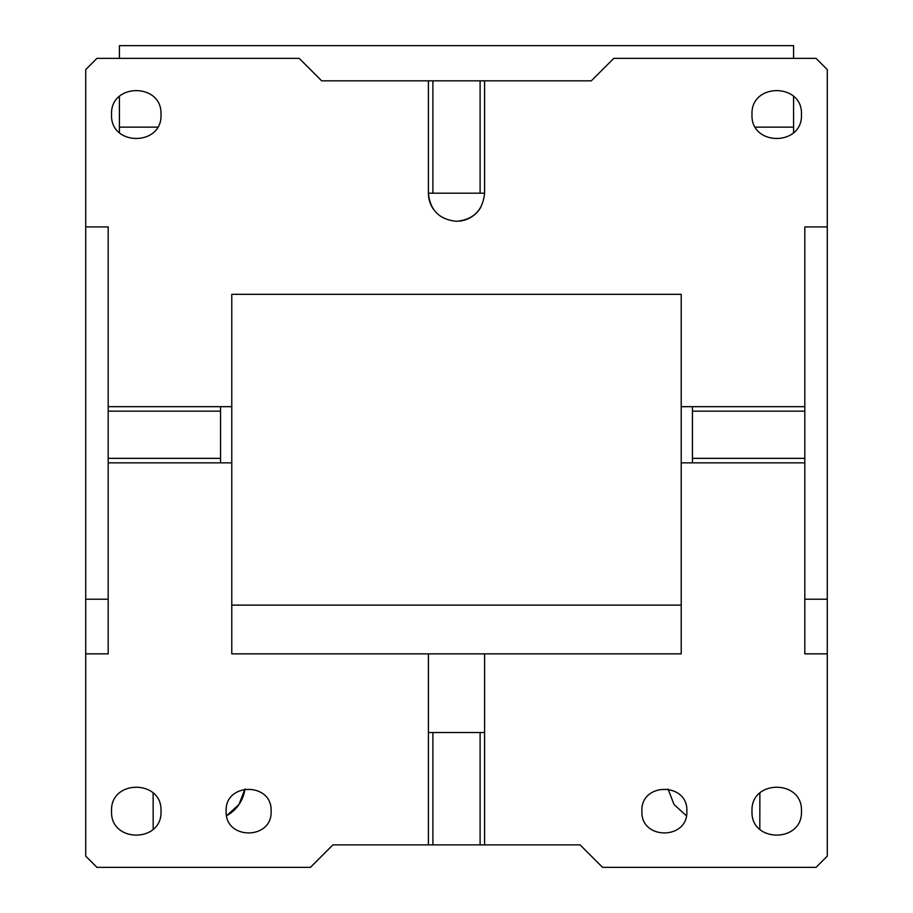 <?xml version="1.0" encoding="UTF-8"?>
<svg xmlns="http://www.w3.org/2000/svg" width="913" height="913" viewBox="0 0 913 913"><rect width="100%" height="100%" fill="white"/><g stroke="black" fill="none" stroke-linecap="round" stroke-linejoin="round"><path stroke-width="1.37" d="M804.81 406.673L804.81 226.903L827.281 226.903L827.281 653.868L804.81 653.868L804.81 406.673L681.224 406.673L681.224 294.317L231.776 294.317L231.776 406.673L108.191 406.673L108.191 226.903L85.719 226.903L85.719 69.605L96.949 58.364L299.202 58.364L321.673 80.835L428.414 80.835L428.414 193.191C430.08 210.264 439.438 219.622 456.5 221.288C473.562 219.622 482.92 210.252 484.586 193.191L484.586 80.835L428.414 80.835M827.281 226.903L827.281 69.605L816.051 58.364L613.798 58.364L591.327 80.835L484.586 80.835M111.557 114.547C110.028 82.661 162.525 82.661 160.996 114.547C162.525 146.434 110.028 146.434 111.557 114.547M752.004 114.547C750.475 82.661 802.972 82.661 801.443 114.547C802.972 146.434 750.475 146.434 752.004 114.547M681.224 406.673L681.224 653.868L484.586 653.868L484.586 844.879L580.097 844.879L602.569 867.35L816.051 867.35L827.281 856.109L827.281 653.868M480.946 207.023A28.086 28.086 0 0 1 459.673 221.106M433.447 209.248A28.086 28.086 0 0 1 428.414 193.191L432.899 193.191L432.899 80.835M85.719 226.903L85.719 856.109L96.949 867.35L310.431 867.35L332.903 844.879L428.414 844.879L428.414 653.868L231.776 653.868L231.776 406.673M108.191 406.673L108.191 653.868L85.719 653.868M804.81 458.36L692.453 458.36L692.453 462.857L681.224 462.857M641.896 811.166C640.504 782.179 688.231 782.179 686.838 811.166C688.231 840.165 640.504 840.165 641.896 811.166M801.443 811.166C802.972 843.064 750.475 843.064 752.004 811.166C750.475 779.28 802.972 779.28 801.443 811.166M484.586 653.868L428.414 653.868M681.224 605.125L231.776 605.125M827.281 599.225L804.81 599.225M480.101 80.835L480.101 193.191L484.586 193.191M480.101 193.191L432.899 193.191M85.719 599.225L108.191 599.225M231.776 462.857L108.191 462.857M160.996 811.166C162.525 843.064 110.028 843.064 111.557 811.166C110.028 779.28 162.525 779.28 160.996 811.166M271.104 811.166C272.496 840.165 224.769 840.165 226.162 811.166C224.769 782.179 272.496 782.179 271.104 811.166M108.191 411.17L220.547 411.17L220.547 406.673M220.547 411.17L220.547 458.36L108.191 458.36M220.547 458.36L220.547 462.857M484.586 844.879L428.414 844.879M480.101 844.879L480.101 732.523L428.414 732.523M480.101 732.523L484.586 732.523M432.899 844.879L432.899 732.523M804.81 462.857L692.453 462.857M804.81 411.17L692.453 411.17L692.453 458.36M692.453 411.17L692.453 406.673M793.58 58.364L793.58 45.65L119.42 45.65L119.42 58.364M793.58 96.458L793.58 127.135L755.45 127.135M793.58 132.625L793.58 127.135M157.55 127.135L119.42 127.135L119.42 132.625M119.42 127.135L119.42 96.458M153.133 793.089L153.19 829.198M244.946 789.003L238.966 804.536L226.629 815.708A35.949 35.949 0 0 0 244.946 789.003M759.81 829.198L759.867 793.089M686.371 815.708L674.034 804.536L668.054 789.003L674.034 804.536L686.371 815.708"/></g></svg>
